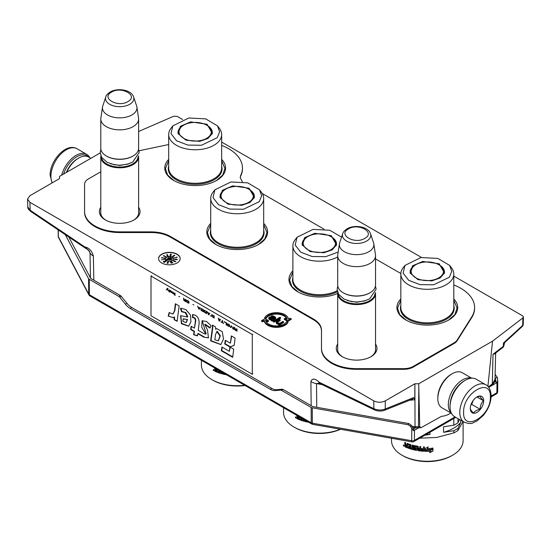 <?xml version="1.0" encoding="UTF-8"?>
<svg xmlns="http://www.w3.org/2000/svg" width="551" height="551" viewBox="0 0 551 551"><rect width="100%" height="100%" fill="white"/><g stroke="black" fill="none" stroke-linecap="round" stroke-linejoin="round"><path stroke-width="0.83" d="M284.013 324.105A10.806 6.24 180 0 1 272.545 325.531A10.806 6.24 180 0 1 265.582 320.083L267.51 321.192L268.468 320.641L265.031 318.657L261.594 320.641L262.545 321.192L264.246 320.214A12.156 7.018 -0 0 0 272.139 326.275A12.156 7.018 -0 0 0 284.97 324.656A12.156 7.018 -0 0 0 288.001 321.75L286.706 321.522A10.806 6.24 180 0 1 284.013 324.105M261.594 320.641L261.594 321.302L262.545 321.86L264.246 320.875A12.156 7.018 -0 0 0 272.139 326.936A12.156 7.018 -0 0 0 284.97 325.317A12.156 7.018 -0 0 0 288.001 322.411L288.001 321.75M375.534 344.044A20.346 11.75 180 0 1 371.002 356.683A20.346 11.75 180 0 1 342.233 356.683L342.233 356.683A20.346 11.75 180 0 1 337.701 344.044M342.722 356.958A18.996 10.965 180 0 1 337.625 349.479A18.996 10.965 180 0 1 337.701 348.466M138.618 207.266A20.346 11.75 180 0 1 134.093 219.897A20.346 11.75 180 0 1 105.317 219.897L105.317 219.897A20.346 11.75 180 0 1 100.792 207.266M105.813 220.173A18.996 10.965 180 0 1 100.709 212.693A18.996 10.965 180 0 1 100.792 211.687M221.654 159.404A30.395 17.549 180 0 1 216.667 180.432A30.395 17.549 180 0 1 173.675 180.432A30.395 17.549 180 0 1 168.689 159.404M263.681 223.382A30.395 17.549 180 0 1 258.701 244.41A30.395 17.549 180 0 1 215.71 244.41A30.395 17.549 180 0 1 210.723 223.382M337.708 293.428A30.395 17.549 180 0 1 297.864 291.844A30.395 17.549 180 0 1 292.884 270.816M400.832 298.945A30.395 17.549 -0 0 0 405.818 319.973A30.395 17.549 -0 0 0 448.803 319.973L448.803 319.973A30.395 17.549 -0 0 0 453.79 298.945M454.017 342.887A13.506 7.797 -0 0 0 457.158 340.036L471.746 316.901A47.283 27.302 -0 0 0 474.59 307.224L474.604 307.885A47.296 27.309 180 0 1 471.759 317.562L457.165 340.704A13.506 7.797 180 0 1 454.024 343.548L454.017 342.887L413.333 366.374A13.506 7.797 -0 0 1 403.787 368.653L356.621 368.653L356.621 369.322A35.14 20.291 180 0 1 321.481 349.038L321.481 330.807C321.371 326.529 318.733 322.852 313.567 319.78L170.376 237.109C165.059 234.127 158.688 232.605 151.277 232.543L119.705 232.543A35.14 20.291 180 0 1 84.565 212.252L84.565 185.019A13.506 7.797 180 0 1 84.565 184.922A13.506 7.797 180 0 1 84.565 184.826M474.59 307.224A47.283 27.302 -0 0 0 453.79 284.943M262.255 193.518L324.016 229.175M375.534 258.915L400.846 273.53M242.371 181.802L240.181 177.649L240.684 175.425A47.283 27.302 -0 0 0 242.454 167.683A47.283 27.302 -0 0 0 221.654 145.402M139.031 150.767L168.689 144.534M356.621 368.653A35.126 20.277 -0 0 1 321.495 348.377L321.495 330.145C321.385 325.861 318.747 322.183 313.581 319.112L170.383 236.441C165.066 233.459 158.695 231.937 151.284 231.875L119.705 231.875A35.126 20.277 -0 0 1 84.578 211.591L84.578 184.365A13.506 7.797 -0 0 1 84.578 184.268A13.506 7.797 -0 0 1 88.532 178.848L100.792 171.774M138.618 211.687A18.996 10.965 180 0 1 138.7 212.693A18.996 10.965 180 0 1 133.597 220.173M375.534 348.466A18.996 10.965 180 0 1 375.61 349.479A18.996 10.965 180 0 1 370.513 356.958M454.024 343.548L413.34 367.042A13.506 7.797 180 0 1 403.793 369.322L356.621 369.322M240.684 175.425L240.202 177.98M242.454 167.683L242.468 168.344A47.296 27.309 180 0 1 240.697 176.086M161.739 262.999A10.806 6.24 -0 0 0 173.517 264.349A10.806 6.24 -0 0 0 180.184 258.584A10.806 6.24 -0 0 0 177.023 254.169A10.806 6.24 -0 0 0 165.245 252.819A10.806 6.24 -0 0 0 158.571 258.584A10.806 6.24 -0 0 0 161.739 262.999M284.275 318.747L284.275 319.408L287.712 321.391L291.155 319.408L291.155 318.747L290.198 318.196L288.497 319.174A12.156 7.018 -0 0 0 277.725 312.72A12.156 7.018 -0 0 0 264.742 317.645L266.037 317.872A10.806 6.24 180 0 1 277.635 313.498A10.806 6.24 180 0 1 287.161 319.311L285.232 318.196L284.275 318.747L287.712 320.73L291.155 318.747M286.995 319.215A10.806 6.24 -0 0 0 276.981 314.125A10.806 6.24 -0 0 0 266.037 318.533L266.037 317.872M264.742 317.645L264.742 318.306L266.037 318.533M265.747 320.834L267.51 321.86L268.468 321.302L268.468 320.641M271.512 320.09L271.512 320.751L272.187 321.137L275.638 318.368L275.521 317.307L274.853 316.756L272.952 315.826L271.567 315.847L274.281 317.087L274.66 317.961L274.233 318.209L270.417 316.825L269.15 317.245L268.695 318.134L270.031 319.229L271.953 319.518L271.512 320.09L272.187 320.475L275.638 317.707M268.695 318.134L269.219 319.428L271.512 320.269M272.015 317.052L274.556 318.017M271.285 316.012L271.781 316.963M273.262 321.102L273.262 321.763L273.937 322.149L280.624 318.292L280.624 317.631L279.949 317.238L273.262 321.102L273.937 321.488L280.624 317.631M278.661 324.215L278.661 324.876L279.336 325.262L283.613 322.48L283.613 321.818L282.945 321.433L279.812 323.237L277.208 322.721L277.401 321.515L280.245 319.869L279.571 319.484L276.141 321.777L276.636 323.044L279.102 323.651L278.661 324.215L279.336 324.601L283.613 321.818M276.12 322.252L276.636 323.706L278.661 324.319M277.098 322.521L280.245 320.537L280.245 319.869M100.22 152.909L59.536 176.396L59.536 178.614L29.926 195.708L27.55 199.097L29.926 202.327L373.812 400.873C377.635 402.685 381.457 402.685 385.273 400.873L414.889 383.772L418.726 383.778L492.532 341.165L522.906 317.893L523.45 316.977L522.658 315.854L453.79 276.092M421.501 257.448L221.654 142.068M182.595 119.512L177.181 116.392L173.648 116.247L138.618 131.489M180.184 258.695A10.806 6.24 -0 0 0 177.023 254.39A10.806 6.24 -0 0 0 165.328 253.019A10.806 6.24 -0 0 0 158.571 258.695M287.712 321.391L287.712 320.73M264.246 320.875L264.246 320.214M262.545 321.86L262.545 321.192M267.51 321.86L267.51 321.192M272.187 321.137L272.187 320.475M271.533 320.048L271.533 319.608M270.844 320.2L270.844 319.539M270.031 319.89L270.031 319.229M269.219 319.428L269.219 318.76M268.819 319.029L268.819 318.368M274.68 317.927L274.68 317.479M274.281 317.748L274.281 317.087M273.475 317.28L273.475 316.618M272.793 317.052L272.793 316.391M272.38 316.977L272.38 316.315M271.96 317.032L271.96 316.405M275.624 318.685L275.624 318.023M275.328 319.008L275.328 318.347M273.055 320.324L273.055 319.663M272.476 320.813L272.476 320.152M273.937 322.149L273.937 321.488M279.336 325.262L279.336 324.601M278.269 324.325L278.269 323.657M277.856 324.25L277.856 323.589M277.174 324.022L277.174 323.354M276.636 323.706L276.636 323.044M276.237 323.313L276.237 322.652M277.401 322.177L277.401 321.515M277.105 322.5L277.105 321.839M279.915 324.615L279.915 323.954M279.481 325.021L279.481 324.36M27.55 199.097L27.791 206.976L30.16 210.255L29.926 202.327M89.565 251.614C88.931 250.43 87.478 249.238 85.205 248.033A2.7 1.426 -56.1 0 0 86.259 248.046L89.565 251.614L90.006 252.84A13.513 7.9 -1.1 0 0 93.374 256.077C91.941 250.863 89.083 247.812 84.799 246.931A2.7 1.426 -56.1 0 0 85.205 248.033L30.567 211.35C28.321 209.249 27.398 207.796 27.791 206.976M319.525 383.062L318.795 382.883L320.069 383.634A2.7 1.687 -64.2 0 1 319.339 382.339C315.007 378.248 312.19 378.02 310.895 381.664A13.513 7.969 179.3 0 0 316.494 383.606L319.532 383.076M450.98 413.016A29.72 17.157 120 0 1 441.482 416.308L421.047 427.686L419.717 426.708L415.034 426.743L414.889 383.778L414.786 399.833L413.656 397.622L385.273 408.973C381.382 410.433 377.566 410.33 373.812 408.656L319.339 382.339M419.717 426.708L418.726 383.778M487.904 386.396L492.532 341.165M166.512 260.458A4.05 2.342 -0 0 0 170.927 260.967A4.05 2.342 -0 0 0 173.434 258.805A4.05 2.342 -0 0 0 172.243 257.152A4.05 2.342 -0 0 0 167.828 256.642A4.05 2.342 -0 0 0 165.328 258.805A4.05 2.342 -0 0 0 166.512 260.458M164.639 259.438L161.443 259.776L164.639 259.438M162.662 257.792L164.522 258.474L164.728 257.93L164.232 258.316L162.304 257.62L161.477 257.758L161.842 258.102L162.662 257.792M165.803 256.718L163.971 255.692L163.227 255.816L165.803 256.897M167.07 254.314L167.022 255.712L168.096 256.091L167.07 254.314L166.905 255.499M170.163 255.175L170.865 255.141L170.617 255.843L170.039 255.526L170.748 255.94L171.072 255.244L170.362 254.996L170.583 254.376L171.416 254.266L170.521 254.163L170.163 255.175M173.737 256.318L174.026 255.884L173.413 255.795L174.77 255.361L173.737 255.478L172.456 256.58L173.703 256.339M173.93 257.82L177.167 257.475L176.83 256.945L176.788 257.455L173.93 257.82M175.934 259.239L174.509 259.087L174.391 259.487L177.05 259.728L177.339 259.452L176.43 259.204L175.934 259.645L176.609 259.301L176.94 259.741M173.958 260.699L173.145 260.582L173.593 261.091L175.762 261.691L174.791 260.988L173.73 261.05L173.393 260.719L173.958 260.699M171.506 261.332L172.918 263.013L171.506 261.546M171.754 262.703L170.555 261.573L170.955 262.958L171.575 263.309L171.63 262.827M168.551 261.573L167.848 263.399L168.551 261.573M168.027 261.505L166.974 263.275L168.027 261.505M166.402 261.022L164.288 262.448L166.402 261.022M164.046 261.367L166.092 260.892L165.438 260.478L165.693 260.933L163.599 261.436L163.303 261.904L164.005 261.939L163.537 261.697L164.046 261.367M272.807 319.029L270.596 318.905L269.535 317.961L271.498 317.452L273.661 318.533L272.807 319.029M413.656 397.622L412.527 399.082L384.371 410.343L385.273 408.973L385.273 400.873M414.786 399.833L409.965 400.102M411.012 399.682A2.7 0.647 -80 0 1 411.06 400.295M411.7 426.15L415.034 426.743L415.433 427.349M412.437 427.356L415.199 427.845L421.047 427.686M496.21 352.557L495.638 353.59L493.021 354.224L496.21 352.557L502.829 347.481A2.7 1.763 -127.5 0 0 503.345 346.317L493.021 354.224L492.291 383.957L488.393 386.947M491.774 385.128C493.662 383.813 494.743 381.898 495.005 379.377L491.774 385.128L488.771 387.429M503.71 344.816L503.428 343.011L504.964 342.047M522.362 326.378A2.7 1.57 -132.5 0 0 522.692 325.365L503.428 343.011L503.345 346.317A2.7 1.563 -178.6 0 0 503.889 345.401L504.792 342.474L522.362 326.378A2.7 2.7 0 0 0 523.236 324.463A2.7 1.557 -178.4 0 1 522.692 325.365L522.906 317.893M173.427 258.915A4.05 2.342 -0 0 0 172.243 257.372A4.05 2.342 -0 0 0 167.917 256.842A4.05 2.342 -0 0 0 165.328 258.915M164.398 257.889L164.35 258.453M164.487 255.96L164.487 256.332M165.637 256.532L165.576 256.931M166.919 254.342L166.919 254.789M170.521 254.163L170.521 254.555M170.962 254.948L170.927 255.375M171.051 255.079L171.051 255.471M172.608 256.284L172.608 256.704M173.09 255.891L173.779 256.277M174.633 255.244L174.633 255.636M173.868 255.754L173.779 256.181M176.83 256.945L176.754 257.407M175.852 259.266L175.852 259.617M177.153 259.356L177.153 259.7M174.509 259.087L174.509 259.528L175.053 259.142L175.686 259.597M175.797 259.225L175.797 259.59M174.281 260.905L174.171 261.381M174.529 260.919L175.507 261.787M175.549 261.332L175.507 261.746M173.351 260.499L173.393 260.94M171.685 262.503L171.685 262.944M170.555 261.573L170.507 262.097M171.058 261.615L171.63 263.282M168.392 261.56L167.972 263.412M163.413 261.553L163.413 261.959M269.68 318.237L269.68 317.72M269.742 318.347L269.969 317.555M269.969 318.216L270.527 318.044L270.527 317.383M270.527 318.044L271.085 318.037L271.085 317.376M271.085 318.037L271.498 318.113L271.498 317.452M271.498 318.113L272.18 318.34L272.18 317.679M272.18 318.34L273.089 318.864M169.074 257.785L170.996 258.192L170.686 257.393L170.645 258.054L168.668 257.654L168.179 258.061L168.737 258.433L168.482 257.93L169.074 257.785M169.336 259.852L171.526 259.569L169.336 259.989M168.145 259.425L172.105 258.915L171.926 258.46L167.972 258.963L167.821 258.577L166.216 259.431L168.296 259.81L168.145 259.425L168.145 259.783M171.63 262.972L170.645 262.441L171.051 261.78M168.262 257.82L168.262 258.212M168.454 257.703L168.289 258.247M170.686 257.393L170.569 257.847M170.838 258.212L170.686 257.834M167.821 258.577L166.836 259.542M167.972 258.963L167.972 259.404L167.821 259.018M171.926 258.46L171.926 258.901L167.972 259.404M167.511 255.368L167.07 255.45L167.091 254.645L167.511 255.616M172.862 256.566L173.076 256.043M175.507 261.553L174.371 261.47M298.091 291.968L291.803 286.444L289.599 279.949L292.884 272.104M221.654 160.699L224.932 168.537L222.728 175.032L216.44 180.563M173.902 180.563L167.614 175.032L165.41 168.537L168.689 160.699M453.79 300.233L457.075 308.078L454.871 314.573L448.576 320.097M406.039 320.097L399.75 314.573L397.547 308.078L400.832 300.233M215.937 244.541L209.649 239.01L207.438 232.515L210.723 224.67M263.681 224.67L266.973 232.515L264.762 239.01L258.474 244.541M485.886 384.812L476.14 379.184A21.613 12.48 120 0 0 465.333 380.252A21.613 12.48 120 0 0 450.05 406.728A21.613 12.48 120 0 0 454.527 416.625L464.266 422.252C472.82 425.076 472.462 422.5 476.601 421.212L483.151 415.592C488.255 409.427 490.927 402.829 491.155 395.811C490.748 389.936 488.992 386.272 485.886 384.812A21.613 12.48 120 0 0 469.225 390.597A21.613 12.48 120 0 0 459.789 412.355A21.613 12.48 120 0 0 464.266 422.252M450.05 406.728L450.05 405.846A20.539 11.853 120 0 1 464.569 380.693L465.333 380.252M490.362 396.913C491.189 376.512 462.785 392.911 463.611 412.355C462.785 432.755 491.189 416.356 490.362 396.913M483.675 400.77A9.457 5.462 120 0 0 476.987 396.913A9.457 5.462 120 0 0 470.299 408.491A9.457 5.462 120 0 0 476.987 412.355A9.457 5.462 120 0 0 483.675 400.77M470.299 408.415C470.217 409.303 471.325 410.867 473.605 413.119C474.631 411.163 476.835 409.889 480.224 409.303C480.148 405.777 481.25 402.933 483.537 400.77C481.25 398.518 480.148 396.947 480.224 396.066L476.505 397.209M483.537 400.77L476.98 396.989M480.224 409.303L471.697 404.379L473.24 400.398A8.107 4.677 120 0 1 471.449 403.497M470.947 404.813L471.697 404.379M63.544 174.082A20.539 11.853 -60 0 1 88.518 156.959M61.629 175.184A21.613 12.48 -60 0 1 86.755 154.376A21.613 12.48 -60 0 1 89.841 157.717M451.441 413.284L442.019 407.843A20.263 11.702 -60 0 1 437.818 398.566A20.263 11.702 -60 0 1 452.151 373.743A20.263 11.702 -60 0 1 462.282 372.745L471.704 378.179M452.151 373.743L451.193 374.294A18.913 10.917 -60 0 0 437.818 397.464L437.818 398.566M450.511 401.383A18.913 10.917 -60 0 1 460.932 383.324M451.303 413.009A20.263 11.702 -60 0 1 448.328 404.634A20.263 11.702 -60 0 1 456.331 385.17A20.263 11.702 -60 0 1 471.394 378.2M90.867 158.309L88.759 157.09A20.263 11.702 120 0 0 78.621 158.096L77.67 158.647A18.913 10.917 120 0 0 66.313 172.484M78.621 158.096A20.263 11.702 120 0 0 66.754 172.229M138.618 213.705L138.618 156.877A18.913 10.917 -0 0 1 133.073 164.604A18.913 10.917 180 0 1 112.466 166.967A18.913 10.917 180 0 1 100.792 156.877A18.913 10.917 180 0 1 100.874 155.857M138.618 156.877A18.913 10.917 -0 0 0 138.535 155.857M138.06 156.87A18.376 10.607 -0 0 1 132.695 163.936A18.376 10.607 180 0 1 113.017 166.319A18.376 10.607 180 0 1 101.343 156.87M132.695 156.215L133.073 155.995L132.695 156.215A18.376 10.607 180 0 1 106.708 156.215A18.376 10.607 180 0 1 106.522 156.105M138.618 118.933L138.618 148.274A18.913 10.917 -0 0 1 133.073 155.995A18.913 10.917 180 0 1 106.329 155.995A18.913 10.917 180 0 1 100.792 148.274L100.792 118.933A18.913 10.917 180 0 1 100.861 117.983L102.514 107.039A17.253 9.959 180 0 1 102.761 106.012L105.785 96.955A14.174 8.182 0 0 0 113.058 105.73A14.174 8.182 0 0 0 129.726 104.291A14.174 8.182 -0 0 0 133.618 96.955L136.648 106.012A17.253 9.959 -0 0 1 136.889 107.039L138.542 117.983A18.913 10.917 -0 0 1 138.618 118.933A18.913 10.917 -0 0 1 133.073 126.654A18.913 10.917 180 0 1 112.466 129.024A18.913 10.917 180 0 1 100.792 118.933M136.889 107.039A17.253 9.959 -0 0 1 131.903 114.945A17.253 9.959 180 0 1 112.411 116.929A17.253 9.959 180 0 1 102.514 107.039M375.534 350.491L375.534 293.662A18.913 10.917 -0 0 1 369.99 301.383A18.913 10.917 180 0 1 349.382 303.753A18.913 10.917 180 0 1 337.701 293.662A18.913 10.917 180 0 1 337.784 292.643M375.534 293.662A18.913 10.917 -0 0 0 375.451 292.643M374.976 293.649A18.376 10.607 -0 0 1 369.611 300.722A18.376 10.607 180 0 1 349.933 303.098A18.376 10.607 180 0 1 338.259 293.649M369.611 293.001L369.99 292.781L369.611 293.001A18.376 10.607 180 0 1 343.624 293.001A18.376 10.607 180 0 1 343.438 292.891M375.534 255.712L375.534 285.06A18.913 10.917 -0 0 1 369.99 292.781A18.913 10.917 180 0 1 343.245 292.781A18.913 10.917 180 0 1 337.701 285.06L337.701 255.712A18.913 10.917 180 0 1 337.777 254.769L339.43 243.817A17.253 9.959 180 0 1 339.678 242.798L342.701 233.741A14.174 8.182 0 0 0 349.975 242.516A14.174 8.182 0 0 0 366.635 241.076A14.174 8.182 -0 0 0 370.534 233.741L373.557 242.798A17.253 9.959 -0 0 1 373.805 243.817L375.458 254.769A18.913 10.917 -0 0 1 375.534 255.712A18.913 10.917 -0 0 1 369.99 263.433A18.913 10.917 180 0 1 349.382 265.802A18.913 10.917 180 0 1 337.701 255.712M373.805 243.817A17.253 9.959 -0 0 1 368.819 251.731A17.253 9.959 180 0 1 349.327 253.715A17.253 9.959 180 0 1 339.43 243.817M58.151 229.87L58.227 236.276A2.7 1.557 -0.7 0 0 58.344 236.716L88.725 294.089A2.7 1.57 -0.5 0 0 89.4 294.737L311.225 422.81L311.143 407.43L281.582 390.37A2.7 1.55 -120.4 0 0 280.631 390.108L282.174 389.22A2.7 1.55 59.6 0 1 283.124 389.474L312.534 406.459A1.35 0.778 -0 0 0 313.099 406.652L408.78 423.54L411.018 425.035L413.87 429.697L413.374 430.634A2.7 1.557 -0 0 0 414.455 430.255L418.629 427.845M415.544 427.845L413.47 429.043M491.148 396.052L496.864 392.753L496.988 382.601A2.7 1.557 -0 0 0 497.663 381.953L496.237 382.304L495.342 381.085A1.35 0.778 180 0 1 495.445 381.395A1.35 0.778 180 0 1 495.053 381.939L494.144 382.47M496.237 382.304L495.053 377.552M68.799 237.02L90.605 278.193A1.35 0.778 -0 0 0 90.943 278.517L120.352 295.501A2.7 1.55 59.6 0 1 121.31 296.342L126.95 303.312A13.506 7.735 -120.4 0 0 131.737 307.541L130.194 308.429A13.506 7.735 59.6 0 1 125.408 304.2L119.767 297.237A2.7 1.55 -120.4 0 0 118.809 296.39L120.352 295.501M282.174 389.22L276.588 389.709A13.506 7.735 -120.4 0 1 271.822 388.421L131.737 307.541M58.261 229.946L58.344 236.716A2.7 2.108 152.1 0 0 58.537 237.509L88.918 294.881A2.7 2.108 152.1 0 1 88.725 294.089L88.58 278.675A2.7 1.557 -0 0 0 89.255 279.323L89.4 294.737A2.7 1.557 120 0 0 89.958 295.956L311.79 424.029A2.7 1.557 120 0 1 311.225 422.81A2.7 1.577 -0.3 0 0 312.348 423.196L411.721 440.738A2.7 1.584 0.2 0 0 414.421 440.352A2.7 1.557 60 0 1 413.863 441.571L455.794 417.362M496.299 393.972A2.7 2.7 0 0 0 497.656 391.665A2.7 1.563 0.7 0 1 496.864 392.753A2.7 1.557 60 0 1 496.299 393.972L491.12 396.961M311.143 407.43A2.7 1.557 -0 0 0 312.259 407.823L312.348 423.196A2.7 0.647 100 0 0 312.672 424.346L412.045 441.888A2.7 2.7 0 0 0 413.863 441.571M312.259 407.823L408.139 424.745L410.385 426.233L411.762 428.492L411.721 440.738A2.7 0.647 100 0 0 412.045 441.888M411.762 428.492L413.374 430.634M496.988 382.601L489.198 387.098M497.663 381.953L497.422 377.552L495.411 378.048M495.129 374.439L497.422 377.552M88.58 278.675L65.266 234.65M89.255 279.323L118.809 296.39M280.631 390.108L275.045 390.597A13.506 7.735 59.6 0 1 270.279 389.309L130.194 308.429M442.928 268.86A16.172 9.333 180 0 1 431.495 280.294A16.172 9.333 180 0 1 411.693 273.695A16.172 9.333 180 0 1 412.534 267.49A16.172 9.333 180 0 1 423.127 262.262A16.172 9.333 180 0 1 442.088 267.49A16.172 9.333 180 0 1 442.928 268.86M463.109 421.584L463.109 440.593A35.801 20.669 180 0 1 452.626 455.209L451.668 455.76A34.451 19.891 180 0 1 436.227 460.911A34.451 19.891 180 0 1 402.946 455.76L401.996 455.209A35.801 20.669 180 0 1 391.506 440.593L391.506 438.265M452.626 455.209A35.801 20.669 180 0 1 436.578 460.56A35.801 20.669 180 0 1 401.996 455.209M463.012 421.529L457.971 430.503A40.533 23.397 180 0 1 453.817 432.9L436.75 437.453L419.69 438.183M449.63 265.396L451.483 267.786A26.482 15.29 180 0 1 453.79 274.026A26.482 15.29 180 0 1 434.16 288.793A26.482 15.29 180 0 1 400.832 274.026A26.482 15.29 180 0 1 403.139 267.786L404.992 265.396L420.985 257.524L437.818 258.412L449.63 265.396L451.758 271.326L449.389 277.229L433.637 284.798L420.048 284.64L408.704 280.321L403.112 273.165L404.992 265.396M422.796 261.429L412.52 265.816L410.178 273.069L418.057 279.694L431.826 280.886L440.077 278.021L444.443 273.069L439.202 263.784L422.796 261.429M416.253 264.466A17.157 9.904 0 0 0 410.151 272.042A17.157 9.904 0 0 0 410.337 273.489M431.695 449.678A35.801 20.669 180 0 1 426.164 449.823L425.076 451.297L425.076 448.493L428.161 447.123L427.156 448.493A35.801 20.669 0 0 0 432.721 448.252L431.633 449.368A35.264 20.359 180 0 1 426.178 449.513L426.164 449.823M429.759 452.681L430.799 451.235A35.801 20.669 180 0 1 425.303 451.303L426.274 449.981A35.801 20.669 0 0 0 431.812 449.83L432.955 448.232L432.955 451.055L429.759 452.681M407.513 444.492L407.513 447.887A35.801 20.669 180 0 1 405.075 446.868L404.723 442.357A35.801 20.669 0 0 0 405.577 442.742L405.935 444.802A35.801 20.669 0 0 0 406.803 445.16L407.168 443.41A35.801 20.669 0 0 0 410.888 444.685L411.266 448.328A35.801 20.669 0 0 0 412.182 448.583L412.182 445.056A35.801 20.669 0 0 0 413.105 445.291L413.105 448.824A35.801 20.669 0 0 0 415.819 449.423L415.819 448.61A35.801 20.669 180 0 1 414.09 448.245L413.698 447.811L414.09 445.525A35.801 20.669 0 0 0 418.044 446.282L418.45 448.245A35.801 20.669 0 0 0 419.738 448.418L419.738 446.524A35.801 20.669 0 0 0 420.723 446.634L420.723 450.167A35.801 20.669 0 0 0 423.278 450.387L423.437 449.582A35.801 20.669 180 0 1 421.122 449.396L421.122 448.576A35.801 20.669 0 0 0 423.437 448.769L423.437 446.868A35.801 20.669 0 0 0 424.449 446.923L424.449 450.932L424.022 451.248A35.801 20.669 180 0 1 418.044 450.635L417.486 447.013A35.801 20.669 180 0 1 414.813 446.503L414.813 447.584A35.801 20.669 0 0 0 416.549 447.929L416.955 448.342L416.955 450.112L416.549 450.381A35.801 20.669 180 0 1 408.229 448.156L408.229 447.336A35.801 20.669 0 0 0 410.164 447.997L410.309 447.226A35.801 20.669 180 0 1 408.663 446.675L408.663 445.862A35.801 20.669 0 0 0 410.309 446.406L410.164 445.284A35.801 20.669 180 0 1 407.657 444.416L407.954 444.154A35.264 20.359 0 0 0 410.419 445.008L410.309 446.406M407.513 447.515A35.264 20.359 0 0 1 405.412 446.62L405.061 444.891L404.723 445.132L405.584 444.629L405.061 443.879L404.723 444.12M415.819 449.423L415.971 448.769M423.278 450.387L423.492 449.974M424.449 450.932L424.07 450.938A35.264 20.359 180 0 1 418.181 450.332L418.044 450.635M416.955 450.112L416.714 450.084A35.264 20.359 180 0 1 408.518 447.894L408.229 448.156M410.164 447.997L410.309 447.226M403.449 444.988L403.38 445.883A35.801 20.669 0 0 0 403.814 446.103L404.014 446.165M425.076 451.297L426.178 449.513M431.633 449.368L432.638 447.942M428.148 446.806L427.156 448.493M425.11 448.48L425.11 450.987M430.799 451.235L430.744 450.925A35.264 20.359 180 0 1 425.524 451M429.725 452.364L432.955 451.055M432.872 448.349L432.872 450.746M408.938 445.959L408.663 446.675M408.938 446.413A35.264 20.359 0 0 0 410.564 446.951M408.518 447.44L408.518 447.894M416.714 450.084L417.107 449.809M414.848 446.31L414.999 446.214A35.264 20.359 180 0 0 417.63 446.709L418.181 450.332M424.07 450.938L424.49 450.615M423.499 446.875L423.437 448.769M421.212 448.583L421.122 449.396M423.437 449.582L423.499 449.272A35.264 20.359 180 0 1 421.212 449.086M423.499 449.272L423.333 450.077M419.855 446.537L419.738 448.418M413.904 445.525L414.09 448.245M415.819 448.61L415.991 448.314A35.264 20.359 180 0 1 414.29 447.949M412.41 445.112L412.182 448.583M407.113 443.39L406.803 445.16M405.061 442.515L405.061 443.879M419.58 450.029L419.58 450.029A35.801 20.669 0 0 1 418.608 449.898L418.581 448.755A35.264 20.359 0 0 0 419.855 448.934L419.738 449.919L419.855 448.934M406.803 446.792A35.801 20.669 0 0 1 405.715 446.338L405.901 445.208A35.264 20.359 0 0 0 407.113 445.718L406.803 446.792L407.113 445.718M453.817 418.505L453.817 425.207L443.562 426.791L443.562 432.308L453.817 430.717L453.817 432.9M424.911 435.194L429.938 434.415L429.938 432.287M457.971 430.503L457.971 428.32A40.533 23.397 180 0 1 453.817 430.717M459.506 419.497L457.971 422.803L457.971 418.615M457.971 428.32L460.719 422.403L460.719 420.199M418.45 449.058A35.801 20.669 0 0 0 419.738 449.237M405.577 445.456A35.801 20.669 0 0 0 406.803 445.979M403.814 446.103L403.883 445.277M403.697 445.428L403.539 445.532A35.801 20.669 0 0 0 403.697 445.607L403.621 445.063M426.178 434.457A37.151 21.448 0 0 0 429.938 434.415M443.562 432.308A37.151 21.448 0 0 0 460.719 422.403M457.971 422.803A40.533 23.397 180 0 1 453.817 425.207M444.285 273.489A17.157 9.904 0 0 0 444.471 272.042A17.157 9.904 0 0 0 438.369 264.466M334.98 240.732A16.172 9.333 180 0 1 323.547 252.165A16.172 9.333 180 0 1 303.739 245.567A16.172 9.333 180 0 1 304.579 239.361A16.172 9.333 180 0 1 315.179 234.134A16.172 9.333 180 0 1 334.14 239.361A16.172 9.333 180 0 1 334.98 240.732M340.518 429.263A34.451 19.891 180 0 1 328.279 432.783A34.451 19.891 180 0 1 294.999 427.631L294.048 427.08A35.801 20.669 180 0 1 283.558 412.465L283.558 407.733M340.311 429.229A35.801 20.669 180 0 1 328.63 432.432A35.801 20.669 180 0 1 294.048 427.08M337.701 256.924A26.482 15.29 180 0 1 326.213 260.664A26.482 15.29 180 0 1 292.884 245.898A26.482 15.29 180 0 1 295.191 239.657L297.037 237.267L313.03 229.395L329.746 230.249L341.572 237.13M338.19 252.034L325.689 256.67L312.1 256.511L300.756 252.193L295.157 245.037L297.037 237.267M314.848 233.3L304.572 237.688L302.23 244.94L310.103 251.566L323.878 252.757L332.129 249.892L336.489 244.94L331.247 235.656L314.848 233.3M308.305 236.338A17.157 9.904 0 0 0 302.203 243.914A17.157 9.904 0 0 0 302.389 245.367M299.565 416.969L299.565 419.759A35.801 20.669 180 0 1 297.127 418.739L296.769 417.004L297.299 416.742L296.769 415.358M299.565 419.387A35.264 20.359 0 0 1 297.464 418.491L297.113 416.763L296.769 417.004L297.636 416.501L297.113 415.75L296.769 415.991M297.623 415.853L297.988 416.673A35.801 20.669 0 0 0 298.856 417.031L298.856 416.563M303.319 419.139L303.319 420.199A35.801 20.669 0 0 0 304.235 420.454L304.235 419.662M305.158 420.199L305.158 420.695A35.801 20.669 0 0 0 306.604 421.033M309.001 421.983L308.601 422.252A35.801 20.669 180 0 1 300.281 420.027L300.281 419.208A35.801 20.669 0 0 0 302.21 419.869L302.361 419.097A35.801 20.669 180 0 1 300.708 418.546L300.708 417.734A35.801 20.669 0 0 0 301.149 417.885M302.21 419.869L302.361 419.097M295.501 416.859L295.432 417.754A35.801 20.669 0 0 0 295.866 417.975L296.066 418.037M300.991 417.83L300.708 418.546M300.991 418.285A35.264 20.359 0 0 0 302.616 418.822M300.564 419.311L300.281 420.027M307.919 421.797A35.264 20.359 180 0 1 300.564 419.766M304.462 419.8L304.235 420.454M298.856 418.664A35.801 20.669 0 0 1 297.767 418.209L297.953 417.079A35.264 20.359 0 0 0 299.165 417.589L298.856 418.664L299.165 417.589M297.623 417.327A35.801 20.669 0 0 0 298.856 417.851M295.866 417.975L295.935 417.148M295.591 417.403L295.673 416.935M336.337 245.36A17.157 9.904 0 0 0 336.516 243.914A17.157 9.904 0 0 0 330.421 236.338M252.826 193.305A16.172 9.333 180 0 1 241.393 204.738A16.172 9.333 180 0 1 221.585 198.133A16.172 9.333 180 0 1 222.425 191.927A16.172 9.333 180 0 1 233.018 186.699A16.172 9.333 180 0 1 251.986 191.927A16.172 9.333 180 0 1 252.826 193.305M259.528 189.833L261.381 192.223A26.482 15.29 180 0 1 263.681 198.463A26.482 15.29 180 0 1 244.059 213.23A26.482 15.29 180 0 1 210.723 198.463A26.482 15.29 180 0 1 213.03 192.223L214.883 189.833L230.876 181.961L247.716 182.849L259.528 189.833L261.656 195.763L259.28 201.666L243.535 209.235L229.946 209.077L218.595 204.758L213.003 197.609L214.883 189.833M232.687 185.866L222.418 190.253L220.076 197.506L227.949 204.139L241.724 205.33L249.975 202.465L254.335 197.506L249.093 188.228L232.687 185.866M226.151 188.903A17.157 9.904 0 0 0 220.049 196.48A17.157 9.904 0 0 0 220.235 197.933M245.057 385.5A34.451 19.891 180 0 1 212.844 380.204L211.887 379.646A35.801 20.669 180 0 1 201.404 365.031L201.404 360.299M244.63 385.252A35.801 20.669 180 0 1 211.887 379.646M217.404 369.535L217.404 372.324A35.801 20.669 180 0 1 214.973 371.305L214.615 369.576L215.145 369.315L214.615 367.923M217.404 371.953A35.264 20.359 0 0 1 215.31 371.064L214.959 369.335L214.615 369.576L215.475 369.067L214.959 368.316L214.615 368.557M215.469 368.419L215.827 369.239A35.801 20.669 0 0 0 216.695 369.597L216.695 369.129M221.158 371.705L221.158 372.765A35.801 20.669 0 0 0 222.074 373.02L222.074 372.235M223.003 372.765L223.003 373.261A35.801 20.669 0 0 0 224.45 373.606M226.847 374.549L226.447 374.818A35.801 20.669 180 0 1 218.12 372.593L218.12 371.78A35.801 20.669 0 0 0 220.056 372.435L220.2 371.663A35.801 20.669 180 0 1 218.554 371.119L218.554 370.3A35.801 20.669 0 0 0 218.988 370.451M220.056 372.435L220.2 371.663M213.347 369.425L213.278 370.32A35.801 20.669 0 0 0 213.705 370.541L213.912 370.603M218.837 370.396L218.554 371.119M218.837 370.851A35.264 20.359 0 0 0 220.462 371.388M218.41 371.884L218.12 372.593M225.765 374.363A35.264 20.359 180 0 1 218.41 372.331M222.308 372.366L222.074 373.02M216.695 371.229A35.801 20.669 0 0 1 215.606 370.775L215.799 369.652A35.264 20.359 0 0 0 217.004 370.162L216.695 371.229L217.004 370.162M215.469 369.9A35.801 20.669 0 0 0 216.695 370.417M213.705 370.541L213.774 369.714M213.595 369.866L213.437 369.969A35.801 20.669 0 0 0 213.595 370.045L213.512 369.501M254.176 197.926A17.157 9.904 0 0 0 254.362 196.48A17.157 9.904 0 0 0 248.26 188.903M210.792 129.32A16.172 9.333 180 0 1 199.359 140.76A16.172 9.333 180 0 1 179.55 134.155A16.172 9.333 180 0 1 180.391 127.949A16.172 9.333 180 0 1 190.983 122.721A16.172 9.333 180 0 1 209.952 127.949A16.172 9.333 180 0 1 210.792 129.32M217.493 125.855L219.346 128.245A26.482 15.29 180 0 1 221.654 134.485A26.482 15.29 180 0 1 202.024 149.252A26.482 15.29 180 0 1 168.689 134.485A26.482 15.29 180 0 1 170.996 128.245L172.849 125.855L188.841 117.983L205.681 118.871L217.493 125.855L219.622 131.785L217.252 137.688L201.501 145.257L187.912 145.099L176.568 140.78L170.968 133.624L172.849 125.855M190.653 121.888L180.384 126.275L178.042 133.528L185.914 140.161L199.689 141.352L207.941 138.487L212.3 133.528L207.059 124.251L190.653 121.888M184.117 124.925A17.157 9.904 0 0 0 178.014 132.502A17.157 9.904 0 0 0 178.2 133.955M212.142 133.948A17.157 9.904 0 0 0 212.328 132.502A17.157 9.904 0 0 0 206.226 124.925M167.697 288.249L166.492 289.585L166.836 289.785M167.304 289.289L168.441 290.928L167.504 289.075L168.041 288.449L167.635 288.214L166.306 289.695L166.705 289.929L167.497 289.179L168.282 290.618M236.999 329.009L236.593 328.775L236.593 329.76L235.463 329.105L234.457 327.542L235.057 328.968L234.526 329.271L235.394 330.29L236.999 331.213L236.999 329.009M233.927 329.443L233.927 327.232L233.528 327.005L233.528 329.209L233.927 329.443M232.99 328.899L231.386 325.772L230.318 327.363L230.717 327.59L231.654 326.206L232.99 328.899M228.183 326.13L229.588 326.605L229.788 325.6L227.852 323.774L227.184 323.857L227.315 325.297L228.183 326.13L229.712 326.509M226.179 324.973L226.585 325.2L226.585 322.996L224.181 321.612L226.179 323.044L226.179 324.973L226.585 324.98M218.306 318.216L218.974 320.806L219.505 321.116L220.572 319.525L219.904 319.704L218.306 318.216M211.694 314.731L211.694 316.281L214.167 318.03L214.167 315.826L211.694 314.731M210.964 315.854L210.358 315.84L210.964 315.854M208.76 314.91L209.828 313.319L209.16 313.498L207.155 311.783L208.76 314.91M204.421 310.344L203.953 310.681L204.152 311.921L206.625 313.677L206.625 311.473L204.421 310.344M201.218 308.491L200.75 308.829L200.95 310.075L203.415 311.832L203.415 309.621L201.218 308.491M193.807 304.868L192.871 304.565M175.046 295.446L175.046 293.242L174.646 293.015L174.646 295.219L175.046 295.446M170.576 290.708L169.839 290.239L170.039 291.617L171.912 292.746L170.376 291.768L171.974 292.037L170.576 290.708M221.109 321.805L223.644 323.506L222.576 322.652L222.576 320.682L222.177 320.455L222.177 322.425L221.109 321.805M197.547 306.232L199.145 309.359L200.213 307.775L199.545 307.954L198.208 307.183L197.547 306.232M173.579 292.774L172.642 291.858L173.248 293.518L172.511 293.284L174.116 294.206L173.579 292.774M186.596 300.24L188.731 301.893L188.532 302.809L186.527 301.514L186.865 302.127L189.069 303.029L188.662 301.245L186.596 300.24M185.597 299.331L185.597 300.316L184.461 299.661L183.455 298.098L184.062 299.524L183.524 299.827L184.392 300.846L185.997 301.769L185.997 299.565L185.597 299.331M179.722 296.741L178.786 296.431M169.309 289.929L169.309 292.133L169.309 289.929M174.488 310.764L172.862 314.036L169.191 312.548L168.172 316.067L173.379 317.713L174.095 317.183L174.219 319.773L177.146 321.274L179.116 305.922L175.335 303.746L174.488 310.764L174.867 310.544L173.062 313.898M180.48 308.388L181.527 311.714L185.288 312.631L187.457 317.045L180.563 315.647L181.424 323.726L188.683 326.213L190.928 321.681L190.515 315.076L185.887 309.559L180.756 308.229M203.946 333.637L198.25 330.345L199.138 323.017C199.09 317.844 196.886 315.02 192.526 314.552L192.526 317.617C194.324 317.59 195.281 318.678 195.405 320.875L194.455 328.162L191.149 326.254L190.618 329.526L194.055 331.509L193.642 334.746L197.499 335.89L197.781 333.665L203.946 337.219L208.45 337.866L207.52 330.07L204.8 324.456L209.945 328.086L211.095 325.731L206.542 321.474L202.093 320.758L201.756 327.301L205.785 334.126L203.946 333.637M212.424 327.473L210.64 340.876L220.841 344.582L223.486 339.051L222.26 331.619L216.598 328.603L215.668 329.346L215.551 326.936L212.424 325.124L212.424 327.473L212.803 327.253L211.019 340.656L220.93 344.527M224.691 343.948L229.932 346.978L234.196 345.387L235.125 338.087L231.344 335.903L230.408 343.197L225.297 340.249L224.691 343.948L225.07 343.728L230.318 346.758L234.203 345.305M232.68 357.303L233.714 349.203L229.932 347.02L229.361 351.331L221.915 347.034L221.309 350.732L232.68 357.303M151.015 276.058L151.015 315.771L252.282 374.232L252.282 334.526L151.015 276.058L151.594 275.727M235.394 330.29L236.999 330.993M235.057 328.968L234.774 327.728M236.593 329.76L236.785 328.885M233.528 329.209L233.927 329.222M233.714 327.115L233.714 329.099M231.654 326.206L232.784 328.561M230.318 327.363L230.828 327.432M231.475 325.82L230.511 327.253M227.852 325.889L228.376 326.02M227.584 325.641L228.038 325.779M227.315 325.297L227.777 325.531M227.115 324.057L227.308 324.649M226.179 323.044L226.371 324.863M224.181 321.887L226.371 322.934M219.904 319.704L220.262 319.346M219.27 320.758L219.615 320.957M218.203 318.154L219.16 320.696M211.563 314.841L212.156 316.508L214.167 317.81M210.358 315.84L210.875 315.916M208.519 314.552L208.863 314.752M207.451 311.956L208.416 314.49M209.091 313.65L208.492 314.573L207.892 312.954L209.091 313.65L209.511 313.14M205.02 312.754L206.625 313.457M204.69 312.513L205.213 312.644M204.421 312.265L204.876 312.403M204.152 311.921L204.614 312.155M203.953 310.681L204.145 311.274M201.818 310.902L203.415 311.611M201.48 310.668L202.01 310.792M201.218 310.413L201.673 310.55M200.95 310.075L201.404 310.303M200.75 308.829L200.936 309.428M174.646 295.219L175.046 295.226M174.839 293.125L174.839 295.109M171.444 292.099L171.898 292.051M171.044 291.92L171.636 291.989M171.175 292.512L171.836 292.622M169.977 290.687L170.163 291.327M221.109 322.039L223.644 323.285M222.177 322.425L222.37 320.565M197.843 306.404L198.801 308.946M199.545 307.954L199.903 307.589M198.904 309.001L199.255 309.201M173.248 293.518L173.248 292.671M186.527 300.433L187.065 300.522M188.662 303.174L189.055 303.036M188.401 303.112L188.855 303.057M188.063 302.967L188.587 303.002M187.464 302.616L188.256 302.857M187.133 302.375L187.657 302.506M186.865 302.127L187.319 302.265M186.596 301.79L187.058 302.017M188.731 301.893L188.924 302.485M188.332 301.239L188.724 301.342M188.063 301.039L188.525 301.128M187.464 300.694L188.256 300.929M187.195 300.584L187.657 300.584M186.996 300.564L187.388 300.474M185.597 300.316L185.783 299.441M184.392 300.846L185.997 301.549M184.062 299.524L183.772 298.277M169.164 289.847L169.164 291.83M175.666 303.932L174.867 310.544M174.219 319.773L177.195 320.889M174.095 317.183L174.481 316.963L174.598 319.552M168.172 316.067L173.482 317.651M169.426 312.837L168.558 315.847M180.873 308.188L181.906 311.494L185.852 312.527L187.829 316.818L187.457 317.045M181.527 311.714L181.906 311.494M180.742 315.551L181.713 323.416L188.828 326.109M202.258 320.668L206.164 333.906L205.785 334.126M204.8 324.456L205.179 324.236L210.165 327.631M203.946 337.219L208.615 337.763M197.781 333.665L198.167 333.445L204.325 336.998M193.642 334.746L197.54 335.566M194.055 331.509L194.441 331.289L194.028 334.526M190.618 329.526L190.997 329.305L194.441 331.289M191.466 326.44L190.997 329.305M194.455 328.162L195.791 320.654C195.743 318.492 194.785 317.404 192.912 317.397L192.526 317.617M192.912 314.566L192.912 317.397M212.803 325.345L212.803 327.253M215.668 329.346L216.591 328.603M210.64 340.876L211.019 340.656M229.932 346.978L230.318 346.758M225.614 340.428L225.07 343.728M230.408 343.197L231.675 336.096M221.309 350.732L221.688 350.512L232.736 356.89M222.232 347.213L221.688 350.512M229.361 351.331L230.256 347.206M252.854 373.902L252.282 374.232M252.854 334.195L252.282 334.526M236.785 329.932L236.593 330.752L234.926 329.36L236.785 329.932L236.593 330.752M227.777 324.029L229.374 324.815L229.512 326.109L227.715 325.434L227.777 324.029M219.932 319.69L219.236 320.778L218.802 319.063M212.156 315.007L213.953 315.764L213.953 317.41L212.094 316.419L212.156 315.007M209.284 313.54L208.492 314.573M204.614 310.654L206.411 311.411L206.411 313.058L204.552 312.059L204.614 310.654M201.404 308.801L203.209 309.566L203.209 311.205L201.349 310.213L201.404 308.801M170.376 290.969L171.575 291.851L170.307 291.307L170.982 290.894M199.572 307.933L198.877 309.021L198.443 307.313M185.783 300.488L185.597 301.301L183.924 299.916L185.783 300.488L185.597 301.301M183.387 318.864L187.588 319.546L186.128 322.555M216.825 331.488L219.952 335.972L218.272 340.821L214.835 339.767L215.517 334.45L217.204 331.268L220.338 335.717L218.458 340.697M235.125 329.243L235.518 329.202M235.325 329.312L236.593 330.042M227.715 324.071L228.107 323.988M227.914 324.098L228.376 324.091M228.183 324.202L228.906 324.401M228.72 324.511L229.175 324.601M228.982 324.711L229.374 324.815M229.388 325.365L229.574 325.958M218.637 319.16L220.028 319.745M219.842 319.855L219.236 320.778M212.094 315.055L212.486 314.965M212.293 315.076L212.755 315.076M212.562 315.186L213.953 315.764M213.767 315.875L213.767 317.521M204.552 310.702L204.944 310.612M204.752 310.723L205.213 310.716M205.02 310.826L206.411 311.411M206.219 311.522L206.219 313.168M201.349 308.849L201.742 308.76M201.549 308.87L202.01 308.87M201.818 308.98L203.209 309.566M203.016 309.676L203.016 311.315M198.277 307.403L199.669 307.988M199.483 308.099L198.877 309.021M184.124 299.799L184.516 299.758M184.323 299.868L185.597 300.598M187.209 319.766L185.949 322.679L182.939 321.364L183.166 318.953L187.588 319.546M413.34 367.042L413.333 366.374M457.165 340.704L457.158 340.036M471.746 316.901L471.759 317.562M84.565 185.019L84.578 184.365M84.578 211.591L84.565 212.252M119.705 231.875L119.705 232.543M151.284 231.875L151.277 232.543M170.383 236.441L170.376 237.109M313.581 319.112L313.567 319.78M321.495 330.145L321.481 330.807M321.495 348.377L321.481 349.038M403.793 369.322L403.787 368.653M320.069 383.634L374.549 409.951L373.812 408.656L373.812 400.873M30.567 211.35L30.16 210.255L84.799 246.931M93.374 256.077L93.828 280.19M311.17 405.667L310.895 381.664M418.808 387.587L418.457 427.349M90.481 277.966L90.006 252.84L88.553 250.099M322.032 384.584L316.494 383.606L316.763 407.299M52.283 182.801A21.613 12.48 -60 0 1 50.919 176.292A21.613 12.48 -60 0 1 60.355 154.542A21.613 12.48 -60 0 1 77.016 148.749L86.755 154.376M128.838 163.792L119.705 165.486L110.565 163.792M111.529 92.148C100.468 97.947 117.845 107.975 127.88 101.591C138.935 95.798 121.557 85.77 111.529 92.148M365.754 300.57L356.621 302.265L347.481 300.57M348.446 228.934C337.384 234.726 354.761 244.754 364.796 238.376C375.851 232.577 358.474 222.549 348.446 228.934M495.342 381.085L495.335 381.705M414.455 430.255L414.421 440.352L455.023 416.914M281.582 390.37L283.124 389.474M408.139 424.745L408.78 423.54M410.385 426.233L411.018 425.035M119.767 297.237L121.31 296.342M126.95 303.312L125.408 304.2M271.822 388.421L270.279 389.309M276.588 389.709L275.045 390.597M453.79 305.674A26.875 15.518 180 0 1 434.649 323.251A26.875 15.518 180 0 1 401.348 312.341A26.875 15.518 180 0 1 400.832 305.674M400.832 274.026L400.832 307.548A26.482 15.29 0 0 0 434.16 322.314A26.482 15.29 0 0 0 434.539 322.252A26.482 15.29 0 0 0 453.79 307.548L453.79 274.026M444.382 273.034A17.157 9.904 0 0 0 444.058 271.877M442.088 267.49L443.307 269.487L444.196 273.475A16.888 9.753 180 0 1 444.196 273.695M410.564 271.877A17.157 9.904 0 0 0 410.24 273.034M337.46 291.672A26.875 15.518 180 0 1 326.702 295.122A26.875 15.518 180 0 1 293.401 284.213A26.875 15.518 180 0 1 292.884 277.546M292.884 245.898L292.884 279.419A26.482 15.29 0 0 0 326.213 294.186A26.482 15.29 0 0 0 326.591 294.124A26.482 15.29 0 0 0 337.24 290.694M336.131 243.866L336.427 244.919A17.157 9.904 0 0 0 336.11 243.749M336.248 245.347A16.888 9.753 180 0 1 336.241 245.567L335.352 241.359L334.14 239.361M302.616 243.749A17.157 9.904 0 0 0 302.292 244.906L302.595 243.866M297.113 417.989L296.769 418.23M263.681 230.111A26.875 15.518 180 0 1 244.541 247.688A26.875 15.518 180 0 1 211.247 236.778A26.875 15.518 180 0 1 210.723 230.111M210.723 198.463L210.723 231.985A26.482 15.29 0 0 0 244.059 246.752A26.482 15.29 0 0 0 244.437 246.69A26.482 15.29 0 0 0 263.681 231.985L263.681 198.463M254.273 197.472A17.157 9.904 0 0 0 253.956 196.314M251.986 191.927L253.198 193.924L254.094 197.912A16.888 9.753 180 0 1 254.087 198.14M220.455 196.314A17.157 9.904 0 0 0 220.131 197.472M214.959 370.554L214.615 370.802M221.654 166.133A26.875 15.518 180 0 1 202.513 183.71A26.875 15.518 180 0 1 169.212 172.8A26.875 15.518 180 0 1 168.689 166.133M168.689 134.485L168.689 168.007A26.482 15.29 0 0 0 202.024 182.774A26.482 15.29 0 0 0 202.403 182.712A26.482 15.29 0 0 0 221.654 168.007L221.654 134.485M212.245 133.494A17.157 9.904 0 0 0 211.921 132.336M209.952 127.949L211.164 129.946L212.059 133.934A16.888 9.753 180 0 1 212.052 134.162M178.421 132.336A17.157 9.904 0 0 0 178.097 133.494M195.405 320.875L195.791 320.654M211.942 332.577L212.328 332.356M84.578 184.268L84.565 184.922M523.45 316.977L523.236 324.463M384.371 410.343C381.251 411.39 377.972 411.26 374.549 409.951M495.638 353.59L495.005 379.384M502.829 347.481A2.7 2.7 0 0 0 503.889 345.401M52.076 182.918L50.127 175.19C49.804 160.864 66.003 142.303 77.016 148.749M100.792 213.705L100.792 156.877M106.708 156.215L106.329 155.995M133.618 96.955C131.407 89.744 117.57 87.568 110.172 92.017C107.438 93.925 105.971 95.571 105.785 96.955M337.701 350.491L337.701 293.662M343.624 293.001L343.245 292.781M370.534 233.741C368.323 226.523 354.486 224.353 347.089 228.796C344.354 230.711 342.887 232.357 342.701 233.741M311.79 424.029A2.7 2.7 0 0 0 312.672 424.346M88.918 294.881A2.7 2.7 0 0 0 89.958 295.956M58.227 236.276A2.7 2.7 0 0 0 58.537 237.509M497.794 380.645L497.656 391.665M337.763 285.921L337.122 289.309L338.589 294.22L343.969 299.055L351.276 301.535L356.587 302.003L364.142 301.053L369.673 298.828L376.113 289.261L375.472 285.921M100.847 149.135L100.206 152.531L101.673 157.434L107.059 162.276L114.36 164.749L119.67 165.217L127.226 164.274L132.757 162.049L139.196 152.482L138.556 149.135M444.382 273.048L444.078 271.994M403.339 445.518L403.704 445.291M410.543 271.994L410.24 273.048M410.426 273.475C409.834 273.702 410.536 271.705 412.534 267.49M302.471 245.347C301.886 245.574 302.589 243.576 304.579 239.361M254.273 197.492L253.97 196.431M213.237 369.962L213.595 369.728M220.434 196.431L220.138 197.492M220.317 197.912C219.725 198.14 220.428 196.142 222.425 191.927M212.238 133.507L211.942 132.454M178.4 132.454L178.104 133.507M178.283 133.934C177.697 134.162 178.4 132.164 180.391 127.949M172.862 314.036L173.241 313.815M185.949 322.679L186.334 322.459M183.552 318.733L183.166 318.953M218.657 340.601L218.272 340.821"/></g></svg>
